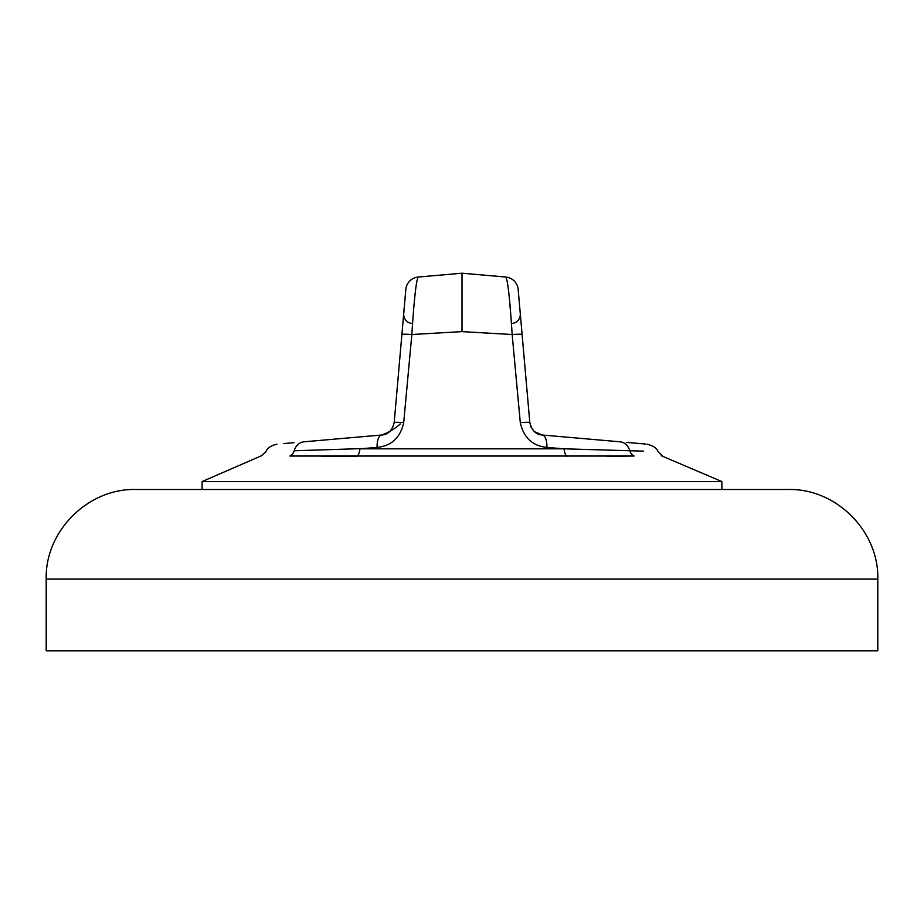 <?xml version="1.0" encoding="UTF-8"?>
<svg xmlns="http://www.w3.org/2000/svg" width="924" height="924" viewBox="0 0 924 924"><rect width="100%" height="100%" fill="white"/><g stroke="black" fill="none" stroke-linecap="round" stroke-linejoin="round"><path stroke-width="1.39" d="M661.272 455.717L721.875 481.554L202.125 481.554L202.125 489.489M606.872 456.26L634.06 456.029C671.794 455.59 671.794 455.59 634.06 456.029L289.94 456.029C252.206 455.59 252.206 455.59 289.94 456.029C252.206 455.59 252.206 455.59 289.94 456.029A9.101 7.854 90.7 0 0 294.202 450.773L363.236 448.544M531.208 427.523L529.81 422.591C531.75 430.445 535.897 434.58 542.226 435.008L534.442 431.681M519.011 299.11L520.281 313.594A9.101 9.101 0 0 1 512 323.458M522.106 334.523L529.81 422.591A13.652 0.866 175 0 0 520.293 422.591L512.162 334.523C509.898 299.076 507.761 279.914 505.751 277.038A13.652 13.652 0 0 1 518.168 289.443L522.106 334.523A13.652 0.901 175 0 0 512.162 334.523L462 331.624L411.838 334.523L403.707 422.591C400.404 437.63 391.533 445.899 377.084 447.412L359.875 448.821A9.101 4.736 -90 0 1 357.045 456.375L321.54 456.283M412 323.458A9.101 9.101 0 0 1 403.719 313.594A9.101 9.101 0 0 0 412 323.458M402.287 330.03L401.894 334.523A13.652 0.901 5 0 1 411.838 334.523C414.114 299.006 416.25 279.833 418.249 277.038L462 273.204L505.751 277.038L462 273.204L418.249 277.038A13.652 13.652 0 0 0 405.832 289.443L404.804 301.293M400.3 423.943C394.975 428.69 388.796 432.374 381.774 435.008A13.652 5.798 85 0 0 377.084 447.412M389.57 431.67L385.435 434.164M381.774 435.008L304.077 441.799L381.774 435.008C388.138 434.557 392.273 430.422 394.19 422.591L405.832 289.443M518.445 292.596L518.168 289.443M509.678 302.044L510.533 312.035M404.597 303.638L403.719 313.594M414.31 302.079L415.257 292.458M394.19 422.591A13.652 0.866 5 0 1 403.707 422.591M462 273.204L462 331.624M520.293 422.591C523.631 437.653 532.513 445.922 546.916 447.412L564.125 448.821L546.916 447.412A13.652 5.798 95 0 0 542.226 435.008L619.923 441.799C655.913 444.952 655.913 444.952 619.923 441.799A13.652 11.631 95 0 1 629.798 450.773C667.232 451.767 667.232 451.767 629.798 450.773A9.101 7.854 -90.7 0 0 634.06 456.029M645.495 444.04L626.264 442.353M293.959 442.688L283.587 443.589M304.077 441.799C268.087 444.952 268.087 444.952 304.077 441.799A13.652 11.631 85 0 0 294.202 450.773C256.768 451.767 256.768 451.767 294.202 450.773M359.875 448.821L564.125 448.821L643.451 451.131M564.125 448.821A9.101 4.736 -90 0 0 566.955 456.375M46.2 579.105L46.2 650.796L877.8 650.796L877.8 579.105C879.036 531.231 836.081 488.265 788.184 489.489L135.816 489.489C87.919 488.265 44.964 531.231 46.2 579.105L877.8 579.105M721.875 481.554L721.875 489.489M542.226 435.008L537.987 433.922M662.427 455.705L657.969 451.524C656.745 448.071 653.095 445.611 647.019 444.167M202.125 481.554L261.573 455.705L266.031 451.524C267.255 448.071 270.905 445.611 276.981 444.167"/></g></svg>
